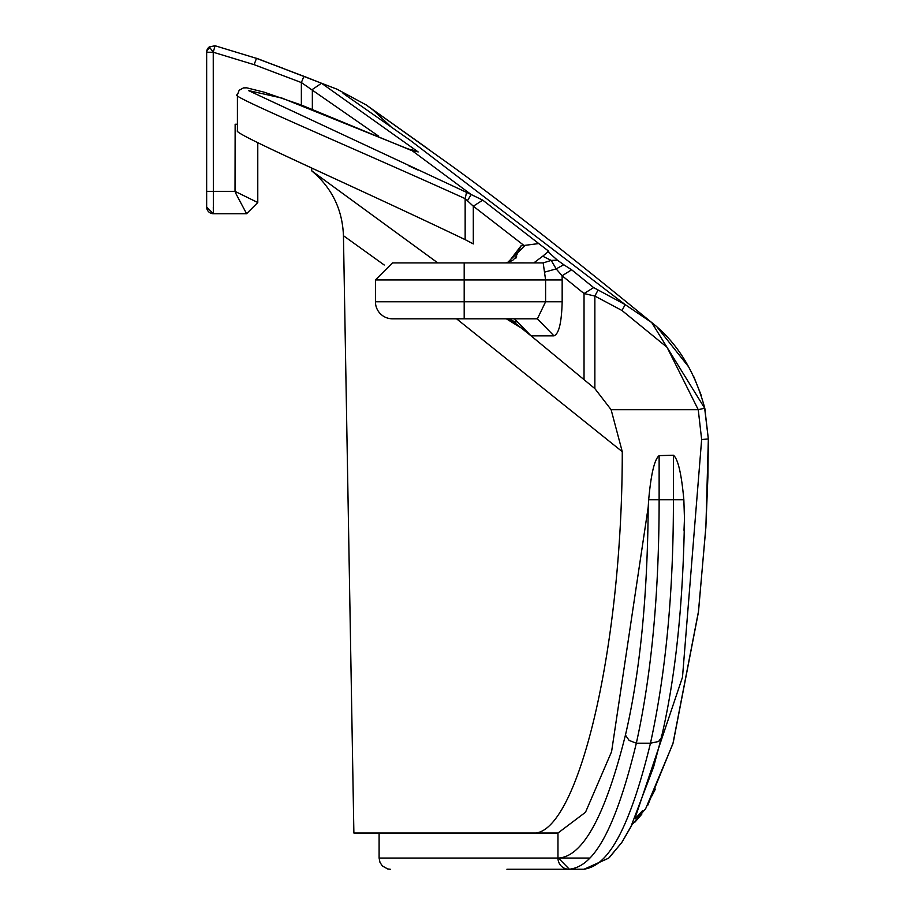<?xml version="1.0" encoding="UTF-8"?>
<svg xmlns="http://www.w3.org/2000/svg" width="915" height="915" viewBox="0 0 915 915"><rect width="100%" height="100%" fill="white"/><g stroke="black" fill="none" stroke-linecap="round" stroke-linejoin="round"><path stroke-width="1.37" d="M282.678 68.168L256.486 58.354L254.107 64.668L213.241 52.235L206.653 52.235A6.714 6.714 0 0 1 209.261 46.928L215.059 45.75L213.241 52.235L213.355 213.71L246.593 213.71L236.219 194.232L235.018 191.349L237.111 192.425M207.465 49.044L206.653 52.235L206.653 207.007L213.355 213.71L213.286 207.305M208.666 211.8A6.714 6.714 179.8 0 0 213.355 213.71L246.295 213.675M208.563 211.697A6.714 6.714 179.8 0 1 206.653 207.007L206.653 191.349L235.018 191.349L257.778 202.535L257.778 142.683L257.778 177.487M246.593 213.71L257.778 202.535L246.593 213.71M235.018 191.349L235.144 124.257L237.408 124.257M510.398 319.312L515.179 323.121L514.87 321.245M515.237 258.247L521.012 245.861L538.752 243.562L548.76 251.259M237.42 130.742C231.529 133.064 349.095 183.984 465.152 239.639L465.152 198.624L473.307 206.207L524.615 245.963L507.287 262.765L505.412 262.902M301.63 82.727L378.341 135.958M384.243 265.018L343.445 235.704C342.439 209.421 331.871 187.804 311.729 170.865L311.74 168.04L277.748 152.256M311.74 170.865L437.805 262.902M406.386 148.264L411.007 149.854L471.179 194.529L248.434 90.551L282.06 98.111L406.34 148.241M237.408 130.742L237.408 94.908C224.758 93.971 354.265 148.424 465.152 198.624L466.478 192.665M465.152 239.639L473.307 243.928L473.307 206.207L482.743 200.145L471.179 194.529L467.519 200.591M503.525 318.809L392.478 318.809L537.391 318.809L545.603 301.767L375.436 301.767L375.436 279.944L545.603 279.944L543.178 262.902L392.478 262.902L375.436 279.944M375.436 301.767A17.042 17.042 0 0 0 392.478 318.809M508.294 262.536L521.012 245.861M506.555 262.868L525.336 262.902M516.14 321.966L506.35 318.809L521.39 328.085L515.179 323.121L515.408 321.6M426.276 262.902L464.191 262.902L464.191 318.809M537.391 318.809L553.964 335.851L531.055 335.851L594.864 388.601L611.117 409.691L622.269 451.678L456.574 318.809M548.771 251.213L542.709 256.211L551.219 260.409L556.171 268.896L562.096 275.758L562.165 279.944L545.603 279.944L545.603 301.767L562.165 301.767C561.616 322.663 558.882 334.021 553.964 335.851M514.436 318.809L531.055 335.851L521.39 328.085M547.788 251.591L557.407 260.169L551.219 260.409L543.178 262.902L533.994 262.902M544.677 272.121L556.171 268.896L563.731 264.732L571.669 269.799L562.096 275.758L584.033 293.532L594.864 296.06L622.006 310.505L667.035 347.277L698.248 409.691L701.645 439.543L682.499 677.169L634.873 818.662M256.497 58.366L215.059 45.75L209.261 46.928L213.275 52.121M208.551 47.557L207.945 48.278M209.844 47.683L206.904 50.428M215.059 45.75L256.475 58.354L303.906 76.3L301.367 82.556L301.367 105.031M542.709 256.211L533.8 262.902L543.178 262.902M408.925 165.867L417.972 170.053M557.407 260.169L563.812 264.767M571.669 269.799L593.641 287.607L625.174 304.603L651.709 322.549L704.642 408.17M262.925 60.642L256.475 58.354M259.586 59.441L260.809 59.875M303.906 76.3L321.52 83.242L418.178 151.947L411.007 149.854L416.131 151.433M482.743 200.145L538.752 243.562M622.269 451.678C622.383 654.968 575.878 838.243 532.198 833.027C294.721 833.027 294.721 833.027 532.198 833.027L353.876 833.027L343.445 235.704M379.107 833.027L379.107 858.064L557.967 858.064L557.967 833.027L532.198 833.027M589.946 858.064L557.967 858.064A11.186 10.957 -90 0 0 568.913 869.25C331.036 869.25 331.036 869.25 568.913 869.25L583.312 869.25C344.44 869.25 344.44 869.25 583.312 869.25L583.77 869.239C599.622 866.825 623.87 852.506 650.474 743.209L636.337 743.209C651.503 674.675 659.097 593.526 659.132 499.762L673.406 499.762C673.52 591.662 665.88 672.811 650.474 743.209L658.606 741.493L661.339 737.707C675.442 677.775 683.15 604.689 684.466 518.473L683.848 499.762C681.481 473.764 678.004 458.918 673.417 455.224L659.132 455.636C654.488 459.296 651 474.004 648.689 499.762L648.197 507.162C647.5 597.106 639.905 673.085 625.437 735.1C605.295 815.677 582.958 856.669 558.425 858.064L569.37 869.25C585.486 867.145 609.779 852.791 636.337 743.209L629.154 740.441L625.437 735.1M506.91 869.25L584.044 869.239A11.186 10.957 -91.4 0 1 583.77 869.239M684.008 530.288L684.477 518.473M557.967 833.027L585.509 812.257L611.586 751.673L648.197 507.162M611.117 409.691L698.248 409.691L704.653 408.216L708.347 439.074L705.911 526.422L698.545 611.117L672.902 743.781L645.681 808.654L631.842 824.975L621.903 842.338L609.356 857.527M343.011 93.307L410.16 140.269L625.174 304.603L622.006 310.505M256.555 58.251L337.017 89.201L366.275 104.985L372.977 109.96L390.636 126.43M655.357 789.119L651.629 796.405M642.582 810.587L635.262 818.696M409.52 149.603L410.915 149.66M321.52 83.242L312.347 89.487L312.358 109.16M562.165 279.944L562.165 301.767M254.107 64.668L301.367 82.556M584.033 379.268L584.033 293.532L593.641 287.607M594.864 388.601L594.864 296.06L597.987 290.135M659.132 455.636L659.132 499.762L648.689 499.762M673.417 455.224L673.406 499.762L683.848 499.762M661.373 735.1L661.339 737.707L653.607 766.976L630.755 827.126L621.845 842.418L608.681 858.156L584.044 869.239L608.669 858.167M584.982 869.181A11.186 10.957 -91.4 0 1 584.044 869.239L583.312 869.25M651.48 322.332C676.986 342.347 694.76 370.964 704.779 408.182L704.653 408.216M708.13 438.96L701.645 439.543M410.766 150.186L301.024 104.905L263.92 92.118L246.73 87.829L243.47 87.897L239.158 90.276L237.408 94.908M506.544 262.742L512.652 260.455L516.62 256.292L516.071 257.996M379.107 858.064L380 862.433L382.39 865.979L387.674 868.941L390.293 869.25M704.779 408.182L708.347 439.074L707.878 477.424L705.842 527.806L698.385 612.387L673.177 742.854L647.694 805.429M657.439 327.524L688.881 367.178M693.856 376.831L701.267 395.486M705.293 410.458L704.939 408.868M651.72 322.538C559.477 247.084 489.148 192.264 440.721 158.078L366.275 104.985M427.694 148.607L366.332 105.031M634.724 822.356L641.792 814.224M411.007 149.419L416.68 151.65"/></g></svg>
